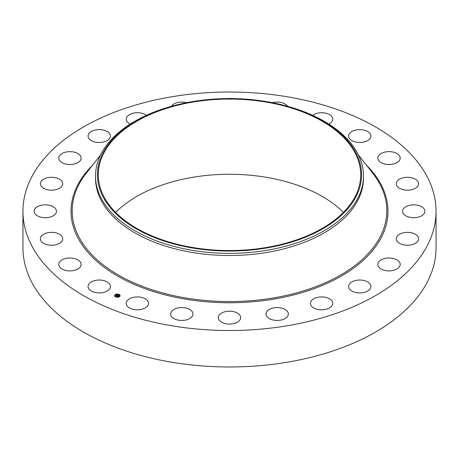 <?xml version="1.0" encoding="UTF-8"?>
<svg xmlns="http://www.w3.org/2000/svg" width="459" height="459" viewBox="0 0 459 459"><rect width="100%" height="100%" fill="white"/><g stroke="black" fill="none" stroke-linecap="round" stroke-linejoin="round"><path stroke-width="0.69" d="M109.948 284.66A11.165 6.443 180 0 1 110.401 286.473A11.165 6.443 180 0 1 100.825 292.853A11.165 6.443 180 0 1 88.524 288.292A11.165 6.443 180 0 1 88.071 286.473A11.165 6.443 180 0 1 97.647 280.093A11.165 6.443 180 0 1 109.948 284.66M436.05 211.266L436.05 247.734A206.55 119.248 180 0 1 287.65 362.157A206.55 119.248 180 0 1 22.95 247.734L22.95 211.266A206.55 119.248 180 0 1 171.35 96.843A206.55 119.248 180 0 1 436.05 211.266A206.55 119.248 180 0 1 287.65 325.695A206.55 119.248 180 0 1 22.95 211.266M280.788 104.543L281.533 104.721A133.976 77.353 180 0 1 363.476 176.004L363.476 178.155A133.976 77.353 180 0 1 267.218 252.375A133.976 77.353 180 0 1 95.524 178.155L95.524 176.004A133.976 77.353 180 0 1 100.94 154.224A133.976 77.353 180 0 1 177.467 104.721L178.212 104.543A132.066 76.246 180 0 1 280.788 104.543A132.066 76.246 180 0 1 356.224 196.268A132.066 76.246 180 0 1 192.315 247.969A132.066 76.246 180 0 1 102.776 153.335A132.066 76.246 180 0 1 178.212 104.543M363.476 176.004A133.976 77.353 180 0 1 358.06 197.777A133.976 77.353 180 0 1 267.218 250.224A133.976 77.353 180 0 1 95.524 176.004M115.622 212.408A131.188 75.741 180 0 1 192.568 177.335A131.188 75.741 180 0 1 343.378 212.408M266.432 247.481A131.188 75.741 180 0 1 98.312 174.804A131.188 75.741 180 0 1 192.568 102.127A131.188 75.741 180 0 1 360.688 174.804A131.188 75.741 180 0 1 266.432 247.481M377.877 158.24A11.165 6.443 180 0 1 377.872 158.091A11.165 6.443 180 0 1 388.905 151.642A11.165 6.443 180 0 1 400.202 157.936A11.165 6.443 180 0 1 400.202 158.091A11.165 6.443 180 0 1 389.169 164.534A11.165 6.443 180 0 1 377.877 158.24M62.407 240.315A11.165 6.443 180 0 1 50.232 245.198A11.165 6.443 180 0 1 40.392 238.795A11.165 6.443 180 0 1 40.708 237.274A11.165 6.443 180 0 1 52.883 232.397A11.165 6.443 180 0 1 62.722 238.795A11.165 6.443 180 0 1 62.407 240.315M396.593 182.217A11.165 6.443 180 0 1 408.768 177.34A11.165 6.443 180 0 1 418.608 183.738A11.165 6.443 180 0 1 418.292 185.264A11.165 6.443 180 0 1 406.117 190.141A11.165 6.443 180 0 1 396.278 183.738A11.165 6.443 180 0 1 396.593 182.217M55.08 214.359A11.165 6.443 180 0 1 42.515 217.514A11.165 6.443 180 0 1 34.115 211.266A11.165 6.443 180 0 1 35.481 208.179A11.165 6.443 180 0 1 48.04 205.024A11.165 6.443 180 0 1 56.446 211.266A11.165 6.443 180 0 1 55.08 214.359M403.92 208.179A11.165 6.443 180 0 1 416.485 205.024A11.165 6.443 180 0 1 424.885 211.266A11.165 6.443 180 0 1 423.519 214.359A11.165 6.443 180 0 1 410.96 217.514A11.165 6.443 180 0 1 402.554 211.266A11.165 6.443 180 0 1 403.92 208.179M59.636 188.19A11.165 6.443 180 0 1 47.409 189.722A11.165 6.443 180 0 1 40.392 183.738A11.165 6.443 180 0 1 43.479 179.291A11.165 6.443 180 0 1 55.705 177.753A11.165 6.443 180 0 1 62.722 183.738A11.165 6.443 180 0 1 59.636 188.19M399.364 234.348A11.165 6.443 180 0 1 411.591 232.811A11.165 6.443 180 0 1 418.608 238.795A11.165 6.443 180 0 1 415.521 243.247A11.165 6.443 180 0 1 403.295 244.779A11.165 6.443 180 0 1 396.278 238.795A11.165 6.443 180 0 1 399.364 234.348M75.769 163.593A11.165 6.443 180 0 1 64.495 163.708A11.165 6.443 180 0 1 58.798 158.091A11.165 6.443 180 0 1 64.151 152.583A11.165 6.443 180 0 1 75.431 152.468A11.165 6.443 180 0 1 81.128 158.091A11.165 6.443 180 0 1 75.769 163.593M383.231 258.945A11.165 6.443 180 0 1 394.505 258.824A11.165 6.443 180 0 1 400.202 264.447A11.165 6.443 180 0 1 394.849 269.949A11.165 6.443 180 0 1 383.569 270.07A11.165 6.443 180 0 1 377.872 264.447A11.165 6.443 180 0 1 383.231 258.945M102.38 142.244A11.165 6.443 180 0 1 88.071 136.059A11.165 6.443 180 0 1 96.092 129.874A11.165 6.443 180 0 1 110.401 136.059A11.165 6.443 180 0 1 102.38 142.244M356.62 280.288A11.165 6.443 180 0 1 370.929 286.473A11.165 6.443 180 0 1 362.908 292.658A11.165 6.443 180 0 1 348.599 286.473A11.165 6.443 180 0 1 356.62 280.288M130.184 124.085A11.165 6.443 180 0 1 126.225 119.156A11.165 6.443 180 0 1 137.126 112.713A11.165 6.443 180 0 1 146.381 115.335M321.346 296.933A11.165 6.443 180 0 1 332.775 303.376A11.165 6.443 180 0 1 321.874 309.819A11.165 6.443 180 0 1 310.445 303.376A11.165 6.443 180 0 1 321.346 296.933M171.333 106.322A11.165 6.443 180 0 1 184.455 102.271A11.165 6.443 180 0 1 186.561 102.696M279.812 307.737A11.165 6.443 180 0 1 288.344 314.002A11.165 6.443 180 0 1 274.545 320.267A11.165 6.443 180 0 1 266.013 314.002A11.165 6.443 180 0 1 279.812 307.737M227.532 98.565A11.165 6.443 180 0 1 231.468 98.565M234.853 311.971A11.165 6.443 180 0 1 240.665 317.628A11.165 6.443 180 0 1 224.147 323.285A11.165 6.443 180 0 1 218.335 317.628A11.165 6.443 180 0 1 234.853 311.971M272.439 102.696A11.165 6.443 180 0 1 284.884 103.872A11.165 6.443 180 0 1 287.667 106.322M189.527 309.337A11.165 6.443 180 0 1 192.987 314.002A11.165 6.443 180 0 1 186.216 319.929A11.165 6.443 180 0 1 174.116 318.666A11.165 6.443 180 0 1 170.656 314.002A11.165 6.443 180 0 1 177.426 308.075A11.165 6.443 180 0 1 189.527 309.337M312.619 115.335A11.165 6.443 180 0 1 331.146 115.806A11.165 6.443 180 0 1 332.775 119.156A11.165 6.443 180 0 1 328.816 124.085M146.926 300.025A11.165 6.443 180 0 1 148.555 303.376A11.165 6.443 180 0 1 140.408 309.584A11.165 6.443 180 0 1 127.854 306.732A11.165 6.443 180 0 1 126.225 303.376A11.165 6.443 180 0 1 134.372 297.168A11.165 6.443 180 0 1 146.926 300.025M349.052 137.878A11.165 6.443 180 0 1 348.599 136.059A11.165 6.443 180 0 1 358.175 129.679A11.165 6.443 180 0 1 370.476 134.246A11.165 6.443 180 0 1 370.929 136.059A11.165 6.443 180 0 1 361.353 142.439A11.165 6.443 180 0 1 349.052 137.878M81.123 264.292A11.165 6.443 180 0 1 81.128 264.447A11.165 6.443 180 0 1 70.095 270.89A11.165 6.443 180 0 1 58.798 264.602A11.165 6.443 180 0 1 58.798 264.447A11.165 6.443 180 0 1 69.831 258.004A11.165 6.443 180 0 1 81.123 264.292M119.547 296.617A2.765 1.595 180 0 1 116.466 297.157A2.765 1.595 180 0 1 114.589 295.648A2.765 1.595 180 0 1 115.163 294.678A2.765 1.595 180 0 1 118.244 294.139A2.765 1.595 180 0 1 120.115 295.648A2.765 1.595 180 0 1 119.547 296.617M119.082 296.411A2.175 1.257 180 0 1 116.655 296.835A2.175 1.257 180 0 1 115.175 295.648A2.175 1.257 180 0 1 115.628 294.885A2.175 1.257 180 0 1 118.055 294.46A2.175 1.257 180 0 1 119.529 295.648A2.175 1.257 180 0 1 119.082 296.411M117.843 295.275L116.104 295.619L117.108 295.022L116.701 294.764L117.843 295.275M117.493 295.292L116.597 295.912L116.11 295.694L116.563 295.871L117.498 295.303M118.938 295.751L118.204 295.498L117.86 295.757L118.548 295.785L118.227 295.579L118.061 296.061L116.988 295.998L117.946 295.309L118.938 295.751M118.915 295.82L118.56 295.889L118.915 295.803M118.095 296.118L118.399 295.86L118.095 296.118M117.82 295.883L117.515 296.319L116.959 296.072L117.481 296.279L117.814 295.86M118.99 294.575L118.692 294.517L118.99 294.575M119.449 296.577L119.145 296.514L119.449 296.577M119.937 295.521L119.633 295.464L119.937 295.521M115.984 296.835L115.685 296.778L115.984 296.835M117.808 297.122L117.51 297.059L117.808 297.122M115.261 294.718L115.559 294.781L115.261 294.718M116.896 294.173L117.2 294.236L116.896 294.173M114.773 295.774L115.071 295.831L114.773 295.774M117.607 295.653L117.98 295.435M117.24 295.998L117.607 295.716M116.351 295.728L117.056 295.062M120.115 295.716A2.765 1.595 0 0 0 119.024 294.512L118.99 294.592M118.801 294.426A2.765 1.595 0 0 0 117.183 294.19M116.867 294.213A2.765 1.595 0 0 0 115.347 294.684M115.226 294.764A2.765 1.595 0 0 0 115.163 294.816A2.765 1.595 0 0 0 114.595 295.716M115.18 295.716A2.175 1.257 0 0 0 115.175 295.785A2.175 1.257 0 0 0 115.829 296.68M115.909 297.007L116.018 296.778A2.175 1.257 0 0 0 117.515 297.036M117.82 297.013A2.175 1.257 0 0 0 119.082 296.548A2.175 1.257 0 0 0 119.151 296.497M119.214 296.439A2.175 1.257 0 0 0 119.529 295.785A2.175 1.257 0 0 0 119.529 295.716M358.462 155.027L372.725 173.158A157.317 90.825 180 0 1 273.788 297.88A157.317 90.825 180 0 1 110.699 270.265A157.317 90.825 180 0 1 86.275 173.158L100.538 155.027M366.632 165.412A158.47 91.496 180 0 1 274.115 299.061A158.47 91.496 180 0 1 104.853 267.769A158.47 91.496 180 0 1 92.368 165.412"/></g></svg>
